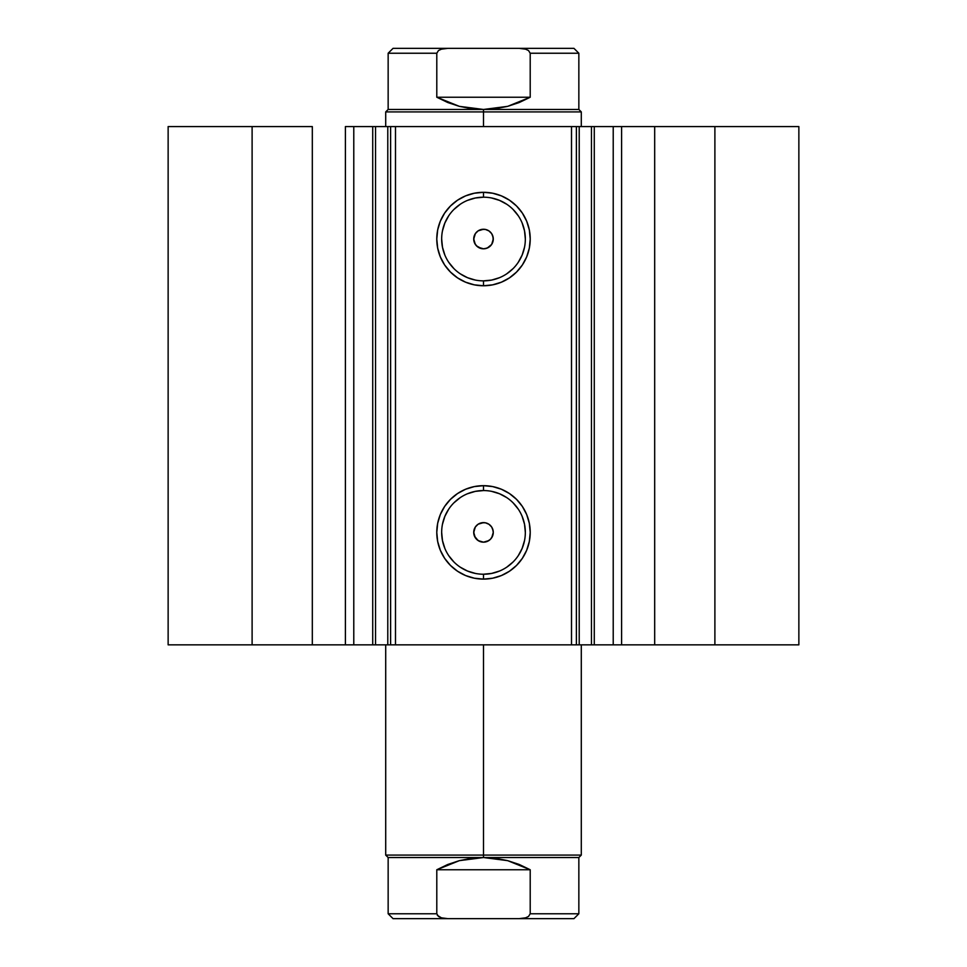 <?xml version="1.0" encoding="UTF-8"?>
<svg xmlns="http://www.w3.org/2000/svg" width="967" height="967" viewBox="0 0 967 967"><rect width="100%" height="100%" fill="white"/><g stroke="black" fill="none" stroke-linecap="round" stroke-linejoin="round"><path stroke-width="1.45" d="M354.091 644.844L372.718 644.844L372.718 126.58L390.402 126.58M354.091 126.58L375.534 126.58L375.534 644.844L387.779 644.844L387.779 126.58L375.534 126.58L375.534 644.844L353.777 644.844L353.777 126.58L372.718 126.58L372.718 644.844L390.402 644.844M576.598 126.58L798.863 126.58L714.891 126.58L714.891 644.844L798.863 644.844L798.863 126.58L798.863 644.844L654.683 644.844L714.891 644.844L714.891 126.58L621.6 126.58L621.6 644.844L654.683 644.844L654.683 126.58L654.683 644.844L613.223 644.844L621.6 644.844L621.6 126.58L613.223 126.58L613.223 644.844L613.223 126.58M483.5 197.195L483.5 192.312A46.718 46.718 0 0 1 530.218 239.03A46.718 46.718 0 0 1 483.5 285.761L474.386 284.854L465.623 282.195L457.548 277.88L450.465 272.065L444.651 264.994L440.336 256.908L437.676 248.144L436.782 239.03L437.676 229.916L440.336 221.153L444.651 213.078L450.465 205.995L457.548 200.181L465.623 195.866L474.386 193.207L483.5 192.312L492.614 193.207L501.377 195.866L509.452 200.181L516.535 205.995L522.349 213.078L526.664 221.153L529.324 229.916L530.218 239.03L529.324 248.144L526.664 256.908L522.349 264.994L516.535 272.065L509.452 277.88L501.377 282.195L492.614 284.854L483.5 285.761L483.5 280.865A41.835 41.835 0 0 0 525.335 239.03A41.835 41.835 0 0 0 483.5 197.195A41.835 41.835 0 0 0 441.665 239.03A41.835 41.835 0 0 0 483.5 280.865L483.5 285.761A46.718 46.718 0 0 1 436.782 239.03A46.718 46.718 0 0 1 483.5 192.312L483.5 197.195A41.835 41.835 0 0 1 525.335 239.03A41.835 41.835 0 0 1 483.5 280.865A41.835 41.835 0 0 1 441.665 239.03A41.835 41.835 0 0 1 483.5 197.195L475.341 198.005L467.496 200.387M483.5 490.559L483.5 485.676A46.718 46.718 0 0 1 530.218 532.394A46.718 46.718 0 0 1 483.5 579.112L474.386 578.218L465.623 575.558L457.548 571.243L450.465 565.429L444.651 558.346L440.336 550.271L437.676 541.508L436.782 532.394L437.676 523.28L440.336 514.517L444.651 506.43L450.465 499.359L457.548 493.545L465.623 489.229L474.386 486.57L483.5 485.676L492.614 486.57L501.377 489.229L509.452 493.545L516.535 499.359L522.349 506.43L526.664 514.517L529.324 523.28L530.218 532.394L529.324 541.508L526.664 550.271L522.349 558.346L516.535 565.429L509.452 571.243L501.377 575.558L492.614 578.218L483.5 579.112L483.5 574.229A41.835 41.835 0 0 0 525.335 532.394A41.835 41.835 0 0 0 483.5 490.559A41.835 41.835 0 0 0 441.665 532.394A41.835 41.835 0 0 0 483.5 574.229L483.5 579.112A46.718 46.718 0 0 1 436.782 532.394A46.718 46.718 0 0 1 483.5 485.676L483.5 490.559A41.835 41.835 0 0 1 525.335 532.394A41.835 41.835 0 0 1 483.5 574.229A41.835 41.835 0 0 1 441.665 532.394A41.835 41.835 0 0 1 483.5 490.559L475.341 491.369L467.496 493.75M478.194 540.613L483.5 542.173A9.779 9.779 0 0 1 473.721 532.394A9.779 9.779 0 0 1 483.5 522.615L478.182 524.187M475.438 537.918L477.964 540.456M475.293 527.075L473.721 532.382L475.28 537.7M477.976 524.332L475.438 526.858M478.194 247.25L483.5 248.809A9.779 9.779 0 0 1 473.721 239.03A9.779 9.779 0 0 1 483.5 229.252L478.182 230.835M475.438 244.566L477.964 247.093M475.293 233.712L473.721 239.03L475.28 244.337M477.976 230.968L475.438 233.494M353.777 644.844L345.4 644.844L345.4 126.58L345.4 644.844L312.317 644.844L312.317 126.58L252.109 126.58L252.109 644.844L252.109 126.58L312.317 126.58L312.317 644.844L168.137 644.844L168.137 126.58L252.109 126.58L168.137 126.58L168.137 644.844L353.777 644.844L353.777 126.58L345.4 126.58L353.777 126.58M390.608 644.844L387.779 644.844L387.779 126.58L390.608 126.58L390.608 644.844L390.608 126.58L395.491 126.58L395.491 644.844L390.608 644.844L576.392 644.844L571.509 644.844L571.509 126.58L576.392 126.58L576.392 644.844L576.392 126.58L591.466 126.58L591.466 644.844L612.909 644.844M576.598 644.844L591.466 644.844L579.221 644.844L579.221 126.58L579.221 644.844L576.392 644.844M390.608 126.58L571.509 126.58L395.491 126.58L395.491 644.844L571.509 644.844L571.509 126.58L576.392 126.58M594.282 126.58L594.282 644.844L591.466 644.844L591.466 126.58L612.909 126.58M473.903 240.928L473.915 237.12L475.365 233.603L478.073 230.908L481.59 229.445L485.41 229.445L488.927 230.908L491.635 233.603L493.085 237.12L493.085 240.94L491.635 244.47L487.247 248.072L483.5 248.809L479.753 248.06L476.586 245.944L474.459 242.765M481.59 248.628L476.586 245.944L474.471 242.777L473.721 239.03L475.365 233.603M485.41 248.628L488.818 247.238M491.719 244.337L493.279 239.042L492.541 235.295L493.085 237.12M491.719 537.7L493.279 532.394L492.541 528.659L493.279 532.394L492.529 536.141L490.414 539.308L487.247 541.423L483.5 542.173L479.753 541.423L476.586 539.308L474.459 536.129M473.903 534.292L473.915 530.484L475.365 526.955L478.073 524.259L481.59 522.796L485.41 522.796L488.927 524.259L491.635 526.955L493.085 530.484M481.59 541.979L478.073 540.529L474.471 536.141L473.721 532.382L475.365 526.955M483.5 280.865L491.659 280.067L499.504 277.686M506.744 273.818L513.078 268.608M518.288 262.275L522.144 255.046L524.525 247.189M525.335 239.03L524.525 230.871L522.144 223.026M518.288 215.798L513.078 209.452M506.744 204.255L499.504 200.387L491.659 198.005M460.256 204.255L453.922 209.452M448.712 215.798L444.856 223.026L442.475 230.871M441.665 239.03L442.475 247.189L444.856 255.046M448.712 262.275L453.922 268.608M460.256 273.818L467.496 277.686L475.341 280.067M485.41 229.445L483.5 229.252A9.779 9.779 0 0 1 493.279 239.03A9.779 9.779 0 0 1 483.5 248.809L483.5 248.809M488.927 230.908L491.635 233.603M493.279 239.03L493.085 240.94M488.927 247.165L487.247 248.072M476.586 232.116L478.073 230.908M481.59 229.445L483.5 229.252M483.5 574.229L491.659 573.419L499.504 571.038M506.744 567.182L513.078 561.972M518.288 555.638L522.144 548.398L524.525 540.553M525.335 532.394L524.525 524.235L522.144 516.39M518.288 509.15L513.078 502.816M506.744 497.606L499.504 493.75L491.659 491.369M460.256 497.606L453.922 502.816M448.712 509.15L444.856 516.39L442.475 524.235M441.665 532.394L442.475 540.553L444.856 548.398M448.712 555.638L453.922 561.972M460.256 567.182L467.496 571.038L475.341 573.419M485.41 522.796L483.5 522.615A9.779 9.779 0 0 1 493.279 532.394A9.779 9.779 0 0 1 483.5 542.173L488.818 540.601M488.927 524.259L491.635 526.955M493.279 532.394L493.085 534.304M488.927 540.529L487.247 541.423M485.41 541.979L483.5 542.173M476.586 525.48L478.073 524.259M481.59 522.796L483.5 522.615M491.562 233.506L489.036 230.968M488.818 230.835L487.247 230.001M492.541 235.295L491.707 233.712M489.012 247.105L490.414 245.944M491.562 526.858L489.036 524.332M488.818 524.187L487.247 523.365M492.541 528.659L491.707 527.075M489.012 540.468L490.414 539.308M483.5 855.094L483.5 857.536L578.846 857.536L483.5 857.536L483.5 855.094L581.288 855.094L483.5 855.094L483.5 644.844L483.5 855.094L385.712 855.094L483.5 855.094M483.5 111.906L483.5 109.464L388.154 109.464L483.5 109.464L483.5 111.906L385.712 111.906L483.5 111.906L483.5 126.58L483.5 111.906L581.288 111.906L483.5 111.906M581.288 126.58L581.288 111.906L578.846 109.464L483.5 109.464L578.846 109.464L578.846 53.233L530.206 53.233L530.206 97.244L507.639 106.358L483.5 109.464L459.361 106.358L436.794 97.244L436.794 53.233L388.154 53.233L436.794 53.233L436.794 97.244L530.206 97.244L530.206 53.233L528.538 50.55L525.589 49.172L519.182 48.35L447.818 48.35L441.399 49.172L438.462 50.55L436.794 53.233L438.462 50.55L441.399 49.172L447.818 48.35L393.049 48.35L519.182 48.35L525.589 49.172L528.538 50.55L530.206 53.233L578.846 53.233L573.951 48.35L519.182 48.35L573.951 48.35M483.5 109.464L495.672 108.691L507.639 106.358L519.219 102.526L530.206 97.244L436.794 97.244L447.781 102.526L459.361 106.358L471.328 108.691L483.5 109.464M436.794 913.767L436.794 869.756L436.794 913.767L438.462 916.45L441.399 917.828L447.818 918.65L393.049 918.65L388.154 913.767L436.794 913.767L388.154 913.767L388.154 857.536L483.5 857.536L507.639 860.642L530.206 869.756L530.206 913.767L578.846 913.767L530.206 913.767L530.206 869.756L436.794 869.756L459.361 860.642L483.5 857.536L388.154 857.536L385.712 855.094L385.712 644.844M519.182 918.65L525.589 917.828L528.538 916.45L530.206 913.767L528.538 916.45L525.589 917.828L519.182 918.65L573.951 918.65L447.818 918.65L519.182 918.65M530.206 869.756L519.219 864.474L507.639 860.642L495.672 858.309L483.5 857.536L471.328 858.309L459.361 860.642L447.781 864.474L436.794 869.756L530.206 869.756M393.049 918.65L447.818 918.65L441.399 917.828L437.302 915.302M581.288 644.844L581.288 855.094L578.846 857.536L578.846 913.767L573.951 918.65M385.712 126.58L385.712 111.906L388.154 109.464L388.154 53.233L393.049 48.35"/></g></svg>
